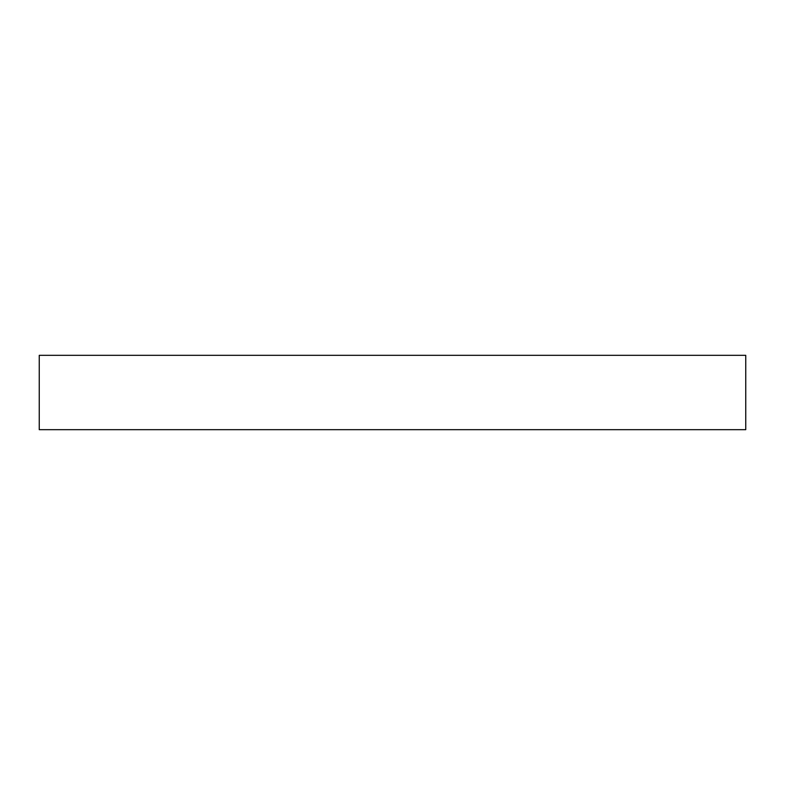 <?xml version="1.0" encoding="UTF-8"?>
<svg xmlns="http://www.w3.org/2000/svg" width="785" height="785" viewBox="0 0 785 785"><rect width="100%" height="100%" fill="white"/><g stroke="black" fill="none" stroke-linecap="round" stroke-linejoin="round"><path stroke-width="1.18" d="M745.75 429.68L39.25 429.68L39.25 355.32L745.75 355.32L745.75 429.68"/></g></svg>
